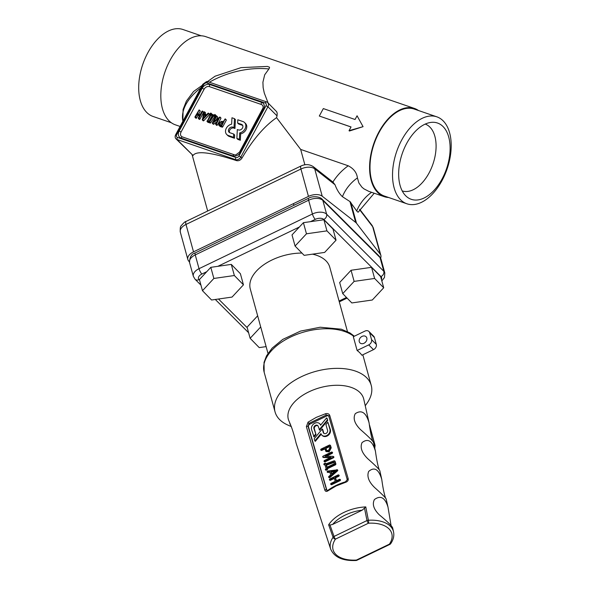 <?xml version="1.0" encoding="UTF-8"?>
<svg xmlns="http://www.w3.org/2000/svg" width="590" height="590" viewBox="0 0 590 590"><rect width="100%" height="100%" fill="white"/><g stroke="black" fill="none" stroke-linecap="round" stroke-linejoin="round"><path stroke-width="0.89" d="M383.707 287.765L380.646 276.636L371.553 267.329L351.065 270.264L339.67 282.514L342.731 293.636L351.824 302.943L372.305 300.008L383.707 287.765L374.613 278.458L371.553 267.329M374.613 278.458L354.125 281.393L351.065 270.264M354.125 281.393L342.731 293.636M257.653 315.805L247.077 327.17L250.131 338.299L259.224 347.606L266.12 346.618M260.714 326.934L250.131 338.299M336.042 240.174L332.989 229.045L323.895 219.738L303.408 222.673L292.013 234.916L295.066 246.045L304.16 255.352L324.648 252.417L336.042 240.174L326.949 230.867L323.895 219.738M326.949 230.867L306.461 233.802L303.408 222.673M306.461 233.802L295.066 246.045M243.449 284.83L240.388 273.701L231.295 264.394L210.807 267.336L199.413 279.579L202.473 290.7L211.567 300.008L232.054 297.072L243.449 284.83L234.355 275.523L231.295 264.394M234.355 275.523L213.868 278.458L210.807 267.336M213.868 278.458L202.473 290.7M338.173 474.898L338.778 475.112L338.431 475.776L335.12 477.369L336.138 480.894L339.471 479.287L340.069 479.5L339.722 480.164L331.226 484.257L330.614 484.043L330.953 483.394L335.201 481.344L334.176 477.826L329.928 479.876L329.331 479.67L329.67 479.006L338.173 474.898L339.243 475.555L338.645 475.341L339.243 475.555L338.896 476.219L335.585 477.812L336.433 480.754M339.471 479.287L340.533 479.943L339.936 479.729L340.533 479.943L340.187 480.607L331.691 484.7L330.614 484.043M334.346 478.409L330.393 480.319L329.331 479.67M329.862 472.192L327.966 472.487L327.067 471.808L327.568 471.071L337.362 469.839L329.176 477.288L328.586 477.052L328.792 476.506L330.643 474.891L329.721 471.698L327.067 471.808M336.831 469.618L337.827 470.282L337.303 470.06L337.827 470.282L337.539 470.886L329.803 477.627L328.586 477.052M334.147 460.783L335.157 461.469L334.611 461.225L335.157 461.469L335.924 464.109L335.577 464.78L327.538 468.652L327.325 469.758L326.388 470.208L325.326 469.559L326.137 468.667L324.861 464.271L323.799 464.286L324.139 463.615L325.075 463.165L325.813 463.858L334.147 460.783L334.692 461.026L335.459 463.666L335.113 464.337L327.074 468.209L327.538 468.652M325.031 464.854L323.799 464.286M325.54 463.607L326.137 463.821L325.54 463.607M322.619 456.8L323.055 457.073L322.619 456.8L323.04 456.136L331.543 452.036L332.148 452.242L331.801 452.906L325.112 456.136L333.062 456.365L333.962 457.08L333.527 456.808L333.962 457.08L333.542 457.744L325.038 461.845L323.969 461.196L324.316 460.532L331.005 457.309L323.055 457.073L323.519 457.516L330.164 457.715M331.543 452.036L332.613 452.685L332.015 452.478L332.613 452.685L332.266 453.349L326.418 456.173M329.508 445.007L330.577 445.656L329.972 445.45L330.577 445.656L331.211 447.854L329.146 451.851L326.13 451.579L324.566 448.385L321.255 449.978L320.658 449.772L321.004 449.108L329.508 445.007L330.105 445.221L330.747 447.412L328.674 451.409L325.665 451.136M324.736 448.968L321.727 450.421L320.658 449.772M327.089 418.332L327.716 420.5L319.677 430.213L318.217 426.349A2.485 1.999 -46.6 0 0 317.759 425.589A2.485 1.999 -46.6 0 0 315.466 425.383A2.485 1.999 -46.6 0 0 313.887 428.436L316.019 434.631L314.05 437.006L311.55 429.564A5.163 4.16 133.4 0 1 314.839 423.207A5.163 4.16 133.4 0 1 319.596 423.642A5.163 4.16 133.4 0 1 320.547 425.228L326.624 417.89L327.089 418.332M317.966 425.832A2.485 1.999 -46.6 0 0 315.93 425.825A2.485 1.999 -46.6 0 0 314.352 428.878L316.019 434.631M319.596 423.642L320.068 424.085A5.163 4.16 133.4 0 1 320.739 424.992M328.63 415.935A2.168 1.748 -46.6 0 0 326.86 415.928L309.853 424.136A2.168 1.748 -46.6 0 0 308.474 426.806L326.831 490.098A2.168 1.748 -46.6 0 0 327.037 490.541M322.251 429.026L314.212 438.739L314.839 440.907L320.916 433.584A5.163 4.16 -46.6 0 0 321.867 435.162L322.332 435.604A5.163 4.16 -46.6 0 0 328.047 435.464A5.163 4.16 -46.6 0 0 330.378 429.682L327.878 422.233L325.909 424.608L327.583 430.368A2.485 1.999 133.4 0 1 326.462 433.149A2.485 1.999 133.4 0 1 323.704 433.215A2.485 1.999 133.4 0 1 323.246 432.455L322.251 429.026L322.723 429.468L323.718 432.898A2.485 1.999 133.4 0 0 323.962 433.414M314.839 440.907L315.311 441.35L321.189 434.262M365.771 506.906L368.396 520.247A2.168 0.627 86.6 0 1 368.418 523.219L335.459 539.113A2.168 1.49 -145.8 0 1 333.084 537.284L328.637 524.82A33.246 18.858 -15.4 0 1 343.808 512.474A33.246 18.858 -15.4 0 1 365.771 506.906L362.238 510.158L332.635 524.436L329.994 525.034L334.029 536.443L366.995 520.542L364.554 508.366M336.116 485.954L327.988 490.799C326.491 491.795 325.437 491.551 324.817 490.069L306.38 426.659L308.061 422.16L316.233 417.388L325.569 413.715C327.62 413.251 328.999 413.811 329.729 415.397L348.225 478.778C348.439 480.452 347.547 481.639 345.548 482.332L336.116 485.954M372.659 441.114C371.324 436.725 370.137 430.641 369.082 422.868L363.779 399.246A39.036 22.14 164.6 0 0 308.836 391.878A39.036 22.14 164.6 0 0 288.517 419.918L290.723 425.154M385.565 498.041C384.156 493.985 382.888 487.76 381.76 479.36C378.721 469.198 374.362 466.557 368.669 471.425C366.729 476.403 368.721 481.787 374.665 487.576C381.826 493.955 385.668 497.768 386.177 499.022L387.991 507.105C385.093 497.577 380.572 495.054 374.444 499.531C372.061 504.081 373.632 509.133 379.156 514.701C387.224 521.376 391.716 525.742 392.63 527.792L393.537 531.826A32.612 18.497 -15.4 0 0 368.396 520.247A2.168 1.195 -11.3 0 0 366.995 520.542A2.168 0.546 64.3 0 0 368.418 523.219A30.444 17.265 164.6 0 1 389.393 544.157A2.168 1.49 34.2 0 0 390.713 543.655C393.397 539.717 394.341 535.779 393.537 531.826M369.082 422.868C366.117 412.521 361.508 409.46 355.254 413.701C352.805 418.406 354.59 423.738 360.593 429.69C368.536 436.6 372.836 440.855 373.477 442.463L375.432 451.166C372.415 440.848 367.946 438.001 362.024 442.633C359.9 447.53 361.84 452.914 367.836 458.784C375.284 465.385 379.274 469.352 379.812 470.695L381.76 479.36M330.666 549.098C334.272 557.27 342.746 561.068 356.087 560.5A2.168 0.627 -93.4 0 0 356.426 560.058A30.444 17.265 164.6 0 1 335.459 539.113A2.168 0.546 64.3 0 1 334.029 536.443A2.168 1.261 160.4 0 0 333.084 537.284A32.612 18.497 -15.4 0 0 330.666 549.098L296.136 443.267C294.13 434.845 292.227 428.62 290.413 424.579L289.779 423.79M379.193 469.677C377.814 465.591 376.56 459.418 375.432 451.166M391.037 525.358L387.991 507.105M365.24 405.75L366.847 403.508A49.885 28.291 164.6 0 0 371.25 385.462A49.885 28.291 164.6 0 0 301.232 376.781A49.885 28.291 164.6 0 0 275.051 411.894A49.885 28.291 164.6 0 0 288.06 425.154L291.386 426.607M357.112 350.482L353.329 336.706L364.922 331.108A4.337 3.4 -45 0 1 368.934 331.484A4.337 3.4 -45 0 1 369.65 332.731L371.545 339.626L376.309 344.383A4.337 3.4 135 0 1 373.477 349.649L361.884 355.239A49.885 28.291 -15.4 0 0 357.112 350.482L368.713 344.892A4.337 3.4 -45 0 0 371.545 339.626M328.778 416.156L327.797 415.294L326.027 415.139L309.02 423.347L308.098 426.452L326.558 489.84L326.904 490.452L328.062 490.216A1.084 0.516 53.7 0 0 327.988 490.799M365.004 342.62A4.337 3.4 135 0 1 365.837 341.787M368.934 331.484L373.706 336.248A4.337 3.4 135 0 1 374.414 337.495L376.309 344.383M366.818 338.004A4.337 3.4 135 0 1 363.986 343.269A4.337 3.4 135 0 1 359.974 342.893A4.337 3.4 135 0 1 360.63 337.421A4.337 3.4 135 0 1 366.102 336.757A4.337 3.4 135 0 1 366.818 338.004M321.867 435.162A5.163 4.16 -46.6 0 0 327.583 435.022A5.163 4.16 -46.6 0 0 329.913 429.24L327.878 422.233M326.624 417.89L327.716 420.5M315.554 434.188L313.585 436.563M327.251 420.058L319.205 429.778M328.423 450.539L326.41 450.362L325.51 447.928L329.294 446.106L329.803 447.869L328.423 450.539M326.668 450.553L325.975 448.371L329.463 446.689M325.51 447.928L325.975 448.371M333.062 456.365L333.498 456.638L333.07 457.302L324.566 461.41L323.969 461.196M327.074 468.209L326.86 469.316L325.326 469.559M327.118 467.192L326.536 465.178L334.029 462.435M326.064 464.736L333.866 461.882L334.39 463.688L326.823 467.339L326.064 464.736L326.536 465.178M325.075 463.165L326.078 463.762M331.801 473.888L331.241 471.971L334.596 471.447M330.776 471.528L335.319 470.82L331.528 474.124L330.776 471.528L331.241 471.971M335.12 477.369L335.585 477.812M329.994 525.034L328.637 524.82M328.438 415.714L328.792 416.275A1.084 0.583 163.8 0 0 328.888 416.422M308.061 422.16A1.084 0.494 54.7 0 0 309.02 423.347L309.853 424.136M325.569 413.715L326.86 415.928M301.933 253.066A41.204 23.371 164.6 0 0 271.916 260.02A41.204 23.371 164.6 0 0 250.293 289.026L267.978 353.395M347.451 331.565L329.766 267.189A41.204 23.371 164.6 0 0 312.486 254.157M418.546 110.544A46.632 27.059 109 0 0 414.505 108.464L205.726 36.646A46.632 27.059 109 0 0 164.971 71.936A46.632 27.059 109 0 0 175.385 124.829L180.09 126.452M182.885 121.267L183.07 109.526L186.366 101.141L193.542 91.509L215.077 76.206L241.081 67.621L267.366 66.434L269.542 67.231L269.276 68.447L264.689 74.805L262.919 82.224L263.133 87.593L264.268 93.006L268.148 103.036M414.505 108.464A46.632 27.059 109 0 0 373.75 143.754A46.632 27.059 109 0 0 384.164 196.647L368.802 191.359L363.89 188.83L361.877 187.126L358.89 182.966L357.422 177.929C356.78 172.693 353.72 168.644 348.24 165.79L300.671 149.425L276.57 117.668A46.632 27.059 109 0 1 277.042 115.869L277.212 113.28L276.695 111.746L267.646 102.535A4.337 3.4 -45 0 0 266.584 101.878L208.123 81.774A4.337 3.4 -45 0 0 206.47 81.641L202.79 84.289A2.168 0.479 28.3 0 1 203.749 84.37L176.683 134.645A2.456 1.925 -45 0 0 177.435 137.411L235.897 157.515A2.168 1.261 109 0 0 235.506 159.602A4.337 3.4 -45 0 0 240.845 157.029L267.919 106.753A4.337 3.4 -45 0 0 267.646 102.535M384.164 196.647A46.632 27.059 109 0 0 388.64 197.495M357.061 115.773L363.071 126.666L349.398 131.024L349.044 130.67L351.043 126.946L319.308 116.031L323.32 108.582L355.055 119.497L357.061 115.773L363.071 126.666L349.044 130.67M351.021 126.99L319.308 116.031M402.225 190.931A35.348 20.51 109 0 0 429.07 172.959A35.348 20.51 109 0 0 425.22 124.077M201.249 35.798L182.981 29.515A45.976 26.683 109 0 0 142.795 64.31A45.976 26.683 109 0 0 153.068 116.466L171.343 122.75M436.821 116.827L414.291 109.076A45.976 26.683 109 0 0 374.104 143.879A45.976 26.683 109 0 0 384.378 196.035L406.908 203.786A45.976 26.683 109 0 0 442.072 180.488A45.976 26.683 109 0 0 436.821 116.827A45.976 26.683 109 0 0 401.657 140.125A45.976 26.683 109 0 0 406.908 203.786M442.117 178.881A40.341 23.408 109 0 0 449.381 139.918A40.341 23.408 109 0 0 431.504 122.344A40.341 23.408 109 0 0 406.658 143.466A40.341 23.408 109 0 0 406.112 196.168A40.341 23.408 109 0 0 442.117 178.881M237.8 119.785L237.637 123.037L241.494 124.365A3.252 2.552 135 0 1 242.284 124.851A3.252 2.552 135 0 1 242.18 128.509A3.252 2.552 135 0 1 238.485 129.947L237.313 129.549L236.87 138.444L239.378 139.306L239.695 132.898A6.505 5.096 -45 0 0 245.175 128.524A6.505 5.096 -45 0 0 244.584 122.55A6.505 5.096 -45 0 0 242.999 121.57L237.8 119.785M239.695 132.898L240.654 133.849A6.505 5.096 -45 0 0 246.133 129.476A6.505 5.096 -45 0 0 245.536 123.502L244.584 122.55M239.378 139.306L240.329 140.258L240.654 133.849M236.87 138.444L237.829 139.395L240.329 140.258M237.637 123.037L238.589 123.989L242.446 125.316A3.252 2.552 135 0 1 242.682 125.412M220.1 125.065L220.306 123.989L222.548 122.993M219.886 124.992L219.355 123.037L221.493 122.005L222.836 122.469L221.228 125.449L219.458 124.726M219.487 125.729L218.846 125.346L218.691 122.809L221.892 121.267L223.234 121.724L225.166 118.856L221.693 126.046L219.487 125.729L220.439 126.68L218.846 125.346M225.166 118.856L226.258 120.294L222.644 126.998L220.439 126.68M226.125 119.807L226.258 120.294L226.125 119.807M209.103 121.282L212.031 115.839L212.717 116.075M211.08 114.888L213.056 115.566L209.236 121.326L207.864 120.854L211.08 114.888L212.031 115.839M214.089 115.92L213.72 115.795L209.656 121.96L207.134 121.481L210.416 114.659L209.944 114.062L210.342 113.317L210.873 113.066L210.814 113.922L214.155 115.065L214.885 114.445L214.089 115.92L215.04 116.872L214.672 116.746L210.608 122.912L208.093 122.432L207.002 120.994M214.885 114.445L215.969 115.876L215.04 116.872M210.873 113.066L211.685 114.217M210.335 114.799L209.944 114.062M215.837 115.397L215.969 115.876L215.837 115.397M211.832 114.017L211.965 114.497L211.832 114.017M213.72 115.795L214.672 116.746M199.715 115.389L197.038 114.467L195.622 117.093L195.091 117.351L194.958 116.864L199.11 109.91L197.436 113.73L200.113 114.652L201.92 111.303L202.451 111.038L202.584 111.525L198.97 118.229L198.439 118.487L198.306 118L199.715 115.389M202.451 111.038L203.535 112.484L199.922 119.18L199.391 119.446L198.306 118M199.11 109.91L200.194 111.333L198.675 114.158M197.038 114.467L197.989 115.419L196.581 118.044L196.042 118.302L194.958 116.864M199.391 119.446L199.265 118.951L199.391 119.446M200.062 110.861L199.309 110.109M196.042 118.302L195.917 117.823L196.042 118.302M199.435 115.92L197.989 115.419M204.745 116.717L204.973 115.655L205.549 115.854M204.022 114.703L205.991 115.382L203.233 118.325L204.022 114.703L204.973 115.655M204.206 113.863L206.633 114.696L207.975 113.258L208.565 113.582L202.37 119.932L203.83 112.115L204.59 112.093L204.206 113.863M204.42 111.739L205.541 113.044L205.283 114.231M208.41 113.11L209.516 114.534L209.362 114.062L209.428 114.666L203.808 120.677L203.321 120.884L202.23 119.505M205.379 112.69L204.59 111.908M203.321 120.884L203.181 120.456L203.321 120.884M212.348 122.831L215.955 116.127L216.486 115.869L216.619 116.355L213.779 121.629L219.878 116.975L216.346 124.21L215.815 124.468L215.689 123.981L218.521 118.708L212.879 123.229L212.422 123.362L212.348 122.831L213.381 124.313L213.3 123.782L213.381 124.313L213.831 124.18L212.879 123.229M220.048 117.145L220.911 118.457L217.304 125.161L216.773 125.419L215.689 123.981M219.878 116.975L220.83 117.926M216.486 115.869L217.57 117.307L216.353 119.571M216.906 121.724L213.831 124.18M216.773 125.419L216.641 124.933L216.773 125.419M217.437 116.82L217.57 117.307L217.437 116.82M231.634 124.188A6.505 5.096 -45 0 0 226.339 128.2A6.505 5.096 -45 0 0 226.752 134.527A6.505 5.096 -45 0 0 228.345 135.508L233.529 137.293L233.692 134.041L229.849 132.721A3.252 2.552 135 0 1 229.053 132.226A3.252 2.552 135 0 1 228.846 129.062A3.252 2.552 135 0 1 232.858 127.13L234.016 127.528L234.459 118.634L231.958 117.771L231.634 124.188M234.459 118.634L235.41 119.586L234.975 128.48L234.016 127.528M229.613 132.617A3.252 2.552 135 0 1 229.798 130.014A3.252 2.552 135 0 1 233.81 128.082L234.975 128.48M233.692 134.041L234.65 134.992L234.488 138.244L233.529 137.293M226.752 134.527L227.703 135.479A6.505 5.096 -45 0 0 229.296 136.46L234.488 138.244M239.511 152.154A2.168 0.479 28.3 0 1 239.525 152.102L235.823 154.86A4.337 3.4 -45 0 1 234.171 154.735L182.391 136.924A4.337 3.4 -45 0 1 181.056 132.049L204.118 89.223A4.337 3.4 -45 0 1 209.465 86.642L261.237 104.452A2.168 1.261 -71 0 1 261.628 102.365A6.217 4.875 135 0 1 263.546 109.349L240.484 152.176A6.217 4.875 135 0 1 232.821 155.871L181.049 138.06A2.168 1.261 -71 0 1 182.391 136.924M263.546 109.349A2.168 0.479 28.3 0 0 262.587 109.275A2.168 0.479 28.3 0 0 262.572 109.327L239.562 152.058M262.624 109.231A4.337 3.4 -45 0 0 263.088 107.83A4.337 3.4 -45 0 0 261.237 104.452M176.683 134.645A2.168 0.479 28.3 0 0 175.724 134.572L175.201 136.128A4.337 3.4 -45 0 1 175.709 134.623A2.168 0.479 28.3 0 1 175.724 134.572L202.79 84.289A2.168 0.479 28.3 0 0 202.783 84.348L175.761 134.527M175.201 136.128A4.337 3.4 -45 0 0 175.982 138.842A4.337 3.4 -45 0 0 177.044 139.498L235.506 159.602L236.538 160.635C238.662 161.092 240.462 160.259 241.944 158.127C252.837 139.601 264.379 126.12 276.57 117.668M236.538 160.635C210.895 152.25 196.404 150.531 193.048 155.48L175.982 138.842M332.9 182.052L335.002 184.736C336.927 189.877 339.405 193.859 342.421 196.684L349.959 201.566L357.075 211.449L358.145 212.223L374.215 193.225M349.959 201.566L350.77 202.385L356.5 223.241A10.841 6.151 164.6 0 0 356.124 222.821A10.841 6.151 164.6 0 0 355.689 222.43L349.959 201.566M300.671 149.425L304.868 164.802M335.002 184.736L314.706 168.828L322.229 196.219A10.841 6.151 164.6 0 0 308.459 196.404L300.937 169.02L185.998 224.451A10.841 6.151 164.6 0 0 180.311 232.084C180.053 228.411 180.341 226.309 181.182 225.771C183.638 222.836 185.253 221.398 186.034 221.449A6.505 1.645 64.3 0 0 185.998 224.451L193.52 251.842A10.841 6.151 164.6 0 0 187.834 259.475A10.841 6.151 164.6 0 0 188.468 260.736L189.427 261.982M380.616 258.096A10.841 6.151 164.6 0 0 380.875 255.404A10.841 6.151 164.6 0 0 380.24 254.143L372.71 226.759A6.505 5.222 -37.5 0 0 371.98 225.277L373.352 228.02A10.841 6.151 164.6 0 0 372.71 226.759L359.561 209.634M356.5 223.241L380.24 254.143M322.229 196.219L355.689 222.43M193.52 251.842L308.459 196.404M315.267 219.355A4.337 1.099 -115.7 0 1 312.412 214L308.629 200.224L195.246 254.91L199.029 268.686L312.412 214A10.841 6.151 -15.4 0 1 326.631 214.207L383.825 271.319L380.034 257.542L322.841 200.423L326.631 214.207A4.337 3.4 -45 0 1 323.792 219.473A6.505 3.688 164.6 0 0 315.267 219.355L310.48 221.656M206.758 271.688L201.883 274.04A6.505 3.688 164.6 0 0 199.073 279.631L199.56 280.117M218.492 299.019L247.225 327.716M339.066 301.04L346.47 297.471M381.383 279.336A6.505 3.688 164.6 0 0 380.985 276.585L323.792 219.473M299.351 227.025L217.887 266.319M308.651 198.218C312.221 195.924 319.529 196.3 322.125 199.177A4.337 3.4 135 0 1 322.841 200.423A10.841 6.151 164.6 0 0 308.629 200.224A4.337 1.099 64.3 0 1 308.651 198.218L195.268 252.904A4.337 1.099 -115.7 0 0 195.246 254.91A10.841 6.151 164.6 0 0 189.552 262.543L193.343 276.319A10.841 6.151 -15.4 0 1 199.029 268.686A4.337 1.099 -115.7 0 0 201.883 274.04M380.985 276.585A4.337 3.4 135 0 0 383.825 271.319A10.841 6.151 -15.4 0 1 384.827 273.008L381.044 259.224A10.841 6.151 164.6 0 0 380.034 257.542A4.337 3.4 135 0 0 379.318 256.296L322.125 199.177M199.073 279.631A4.337 3.4 135 0 1 195.061 279.254L193.343 276.319M356.426 560.058L389.393 544.157A2.168 0.546 64.3 0 0 389.865 544.393L356.898 560.286A2.168 0.546 64.3 0 1 356.426 560.058M353.875 336.44A49.885 28.291 164.6 0 0 295.568 334.869A49.885 28.291 164.6 0 0 264.173 372.275L275.051 411.894M373.809 443.923L374.886 445L369.694 426.091M308.474 426.806L308.098 426.452A1.084 0.583 163.8 0 0 306.38 426.659M324.817 490.069A1.084 0.575 163.8 0 1 326.558 489.84L326.831 490.098M362.238 510.158A31.078 17.626 164.6 0 0 332.635 524.436M374.414 337.495L369.65 332.731M373.477 349.649L368.713 344.892M323.246 432.455L323.718 432.898M329.913 429.24L330.378 429.682M313.887 428.436L314.352 428.878M330.747 447.412L331.211 447.854M328.674 451.409L329.146 451.851M326.019 449.691L326.484 450.133M333.07 457.302L333.542 457.744M331.801 452.906L332.266 453.349M335.459 463.666L335.924 464.109M335.113 464.337L335.577 464.78M327.199 468.652L327.671 469.094M326.86 469.316L327.325 469.758M337.074 470.444L337.539 470.886M329.338 477.185L329.803 477.627M339.722 480.164L340.187 480.607M338.431 475.776L338.896 476.219M329.729 415.397A1.084 0.583 163.8 0 0 328.792 416.275L347.245 479.663L345.408 481.846C338.793 483.822 333.011 486.61 328.062 490.216M348.225 478.778A1.084 0.575 163.8 0 0 347.245 479.663M374.628 447.596A4.337 3.4 -45 0 0 374.886 445A2.168 1.232 -15.4 0 1 375.085 445.339L374.775 448.245M241.494 124.365L242.446 125.316M221.154 126.304L222.113 127.256M221.493 122.005L222.445 122.956M221.693 126.046L222.644 126.998M214.62 115.67L215.571 116.621M209.148 122.174L210.099 123.126M209.656 121.96L210.608 122.912M198.97 118.229L199.922 119.18M195.622 117.093L196.581 118.044M202.857 119.718L203.808 120.677M208.477 113.715L209.428 114.666M216.346 124.21L217.304 125.161M232.858 127.13L233.81 128.082M228.345 135.508L229.296 136.46M208.123 81.774A2.168 1.261 109 0 0 206.78 82.91A2.456 1.925 -45 0 0 203.749 84.37M235.897 157.515A2.456 1.925 -45 0 0 238.928 156.055L265.994 105.78A2.456 1.925 -45 0 0 265.242 103.014L206.78 82.91M265.242 103.014A2.168 1.261 -71 0 1 266.584 101.878M265.994 105.78A2.168 0.479 28.3 0 1 267.919 106.753L277.042 115.869M238.928 156.055A2.168 0.479 28.3 0 1 240.845 157.029L241.944 158.127M193.048 155.48L177.044 139.498A2.168 1.261 -71 0 1 177.435 137.411M181.049 138.06A6.217 4.875 135 0 1 179.131 131.076L202.193 88.249A6.217 4.875 135 0 1 209.856 84.554A2.168 1.261 109 0 0 209.465 86.642M209.856 84.554L261.628 102.365M202.193 88.249A2.168 0.479 28.3 0 1 204.118 89.223M263.088 107.83L239.525 152.102A2.168 0.479 28.3 0 1 240.484 152.176M179.131 131.076A2.168 0.479 28.3 0 1 181.056 132.049M234.171 154.735A2.168 1.261 109 0 0 232.821 155.871M357.422 177.929A34.021 26.661 -45 0 0 342.421 196.684M332.915 182.03A44.87 35.164 135 0 1 348.24 165.79M356.721 210.962A34.021 26.661 135 0 1 371.567 192.318M333.276 182.317L313.312 166.675A6.505 4.941 -51.9 0 1 314.706 168.828A10.841 6.151 164.6 0 0 300.937 169.02A6.505 1.645 -115.7 0 1 300.966 166.011L186.034 221.449M268.819 68.942A61.803 35.053 164.6 0 0 209.413 82.217M200.873 87.858A61.803 35.053 164.6 0 0 182.893 121.26M195.268 252.904C191.521 253.884 189.619 257.1 189.552 262.543M379.318 256.296L381.044 259.224M381.819 280.921L384.466 277.499L384.827 273.008M347.082 298.09L339.287 301.851M248.596 332.716L215.313 299.477M200.939 285.118L195.061 279.254M293.466 203.639L293.931 205.32M362.828 354.789L371.25 385.462M321.24 450.428L320.776 449.986M330.481 445.502L330.017 445.059M324.552 461.852L324.087 461.41M323.18 457.398L322.715 456.955M332.495 452.478L332.03 452.036M333.866 456.925L333.402 456.483M335.046 461.262L334.574 460.82M325.909 470.215L325.444 469.773M324.382 464.942L323.91 464.5M326.019 463.607L325.555 463.165M327.627 472.413L327.162 471.978M337.745 470.134L337.274 469.699M329.183 477.73L328.711 477.288M340.415 479.729L339.951 479.287M331.204 484.707L330.732 484.265M329.913 480.319L329.441 479.876M339.125 475.341L338.66 474.898M356.087 560.5A2.168 2.168 0 0 0 356.898 560.286M389.865 544.393A2.168 2.168 0 0 0 390.713 543.655M354.354 336.212L349.9 332.9L341.278 329.183L320.171 327.229L300.524 331.093L282.75 339.412L272.123 348.144L266.525 355.844L264.018 362.452L264.173 372.275M369.517 425.058L375.085 445.339M226.265 119.888L225.314 118.937M215.984 115.478L215.026 114.526M211.972 114.099L211.021 113.147M210.32 114.836L209.937 114.46M207.946 122.351L206.994 121.4M199.25 119.357L198.299 118.406M203.543 112.078L202.591 111.127M200.202 110.942L199.25 109.991M195.902 118.221L194.951 117.27M205.49 112.756L204.538 111.805M203.233 120.832L202.274 119.881M209.524 114.15L208.572 113.199M213.263 124.247L212.311 123.295M216.626 125.338L215.675 124.387M220.948 117.993L219.996 117.041M217.585 116.901L216.626 115.95M313.312 166.675C309.477 164.182 305.362 163.961 300.966 166.011M187.834 259.475L180.311 232.084M380.875 255.404L373.352 228.02M207.68 211.006L192.193 155.03M371.98 225.277L359.73 209.325"/></g></svg>

